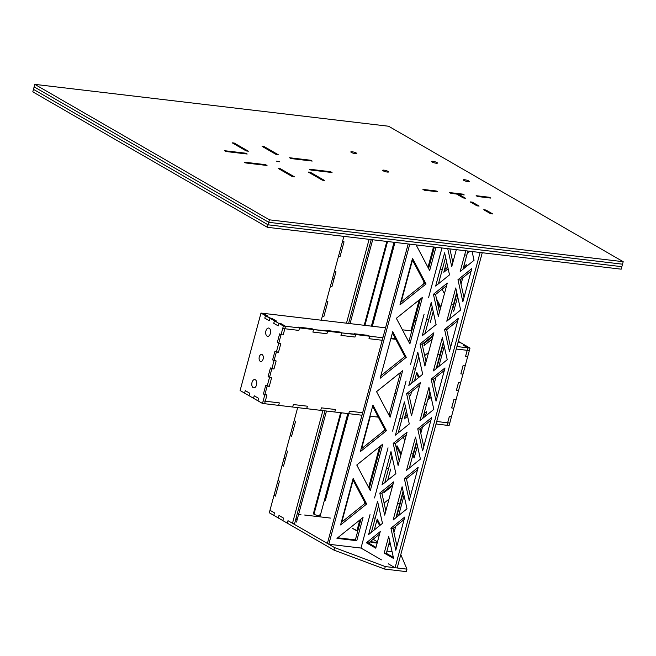 <?xml version="1.0" encoding="UTF-8"?>
<svg xmlns="http://www.w3.org/2000/svg" width="656" height="656" viewBox="0 0 656 656"><rect width="100%" height="100%" fill="white"/><g stroke="black" fill="none" stroke-linecap="round" stroke-linejoin="round"><path stroke-width="0.98" d="M275.413 496.133L274.011 495.321L278.046 480.356L279.456 481.176L275.413 496.133L279.456 481.176L278.046 480.356L274.011 495.321L275.413 496.133L274.011 495.321L269.969 510.278L274.479 512.877L273.806 515.37L274.479 512.877L269.969 510.278L269.296 512.771L269.969 510.278L274.479 512.877L273.806 515.37L269.296 512.771L278.308 517.969L278.98 515.477L283.482 518.084L282.81 520.577L283.482 518.084L278.98 515.477L278.308 517.969L282.81 520.577L278.308 517.969L278.98 515.477L283.482 518.084L282.81 520.577L334.002 550.13L384.621 569.064L406.285 571.63L384.621 569.064L385.293 566.571L334.675 547.637L287.992 520.684L287.312 523.176L287.992 520.684L334.675 547.637L334.002 550.13L287.312 523.176L287.992 520.684L292.494 523.283L322.891 410.607L292.494 523.283L294.618 523.537L292.494 523.283L287.992 520.684L287.312 523.176L282.81 520.577L283.482 518.084L278.98 515.477L278.308 517.969L273.806 515.37L274.479 512.877L269.969 510.278L274.011 495.321L275.413 496.133L279.456 481.176L275.413 496.133M282.08 465.399L283.49 466.211L282.08 465.399L284.097 457.921L285.508 458.733L283.49 466.211L285.508 458.733L284.097 457.921L286.114 450.442L287.525 451.254L285.508 458.733L287.525 451.254L286.114 450.442L278.046 480.356L279.456 481.176L278.046 480.356L282.08 465.399L283.49 466.211L282.08 465.399M290.157 435.486L291.559 436.297L290.157 435.486L294.191 420.521L295.594 421.332L291.559 436.297L295.594 421.332L294.191 420.521L286.114 450.442L287.525 451.254L283.49 466.211L287.525 451.254L286.114 450.442L290.157 435.486L291.559 436.297L290.157 435.486M322.44 315.807L323.851 316.618L322.44 315.807L326.483 300.85L327.885 301.662L323.851 316.618L327.885 301.662L326.483 300.85L321.26 320.202L322.44 315.807L323.851 316.618L322.44 315.807M330.517 285.885L331.928 286.705L330.517 285.885L332.535 278.406L333.945 279.218L331.928 286.705L333.945 279.218L332.535 278.406L334.552 270.928L335.962 271.74L333.945 279.218L335.962 271.74L334.552 270.928L326.483 300.85L327.885 301.662L323.851 316.618L327.885 301.662L326.483 300.85L330.517 285.885L331.928 286.705L330.517 285.885M338.586 255.971L339.997 256.783L338.586 255.971L342.629 241.014L344.031 241.826L339.997 256.783L344.031 241.826L342.629 241.014L334.552 270.928L335.962 271.74L331.928 286.705L335.962 271.74L334.552 270.928L338.586 255.971L339.997 256.783L338.586 255.971M330.509 518.084L315.733 516.338L330.509 518.084M304.638 515.026L308.345 515.468L304.638 515.026M325.392 500.331L324.523 499.831L325.392 500.331L348.779 413.665L325.392 500.331M394.986 242.408L372.362 326.253L394.986 242.408M300.932 514.591L298.611 514.312L300.932 514.591M315.733 516.338L308.345 515.468L315.733 516.338M352.379 528.301L356.88 530.901L359.816 520.028L356.88 530.901L357.766 531.007L352.379 528.301M296.274 519.823L296.528 518.871A4.182 0.828 -164.9 0 1 297.201 519.56A4.182 0.828 -164.9 0 1 295.626 519.782A4.182 0.828 15.1 0 0 296.528 518.871L296.274 519.823M355.413 547.399L342.104 545.825L360.997 548.063L374.625 555.927L360.997 548.063L365.507 531.352L360.997 548.063L355.413 547.399M388.245 563.791L395.068 567.727L480.126 252.486L395.068 567.727L397.183 567.981L395.068 567.727L388.245 563.791M406.958 569.137L385.293 566.571L406.958 569.137L406.285 571.63L406.958 569.137L401.185 555.509L406.958 569.137M373.116 539.306L377.487 541.823L373.116 539.306M400.636 555.189L401.185 555.509L400.636 555.189M334.675 547.637L385.293 566.571L384.621 569.064L334.002 550.13L334.675 547.637M346.483 323.187L369.107 239.342L346.483 323.187M371.23 239.596L348.607 323.441L371.23 239.596M325.015 410.853L294.618 523.537L325.015 410.853M295.594 421.332L291.559 436.297L295.594 421.332L294.191 420.521L295.594 421.332M297.668 407.622L294.191 420.521L297.668 407.622M344.031 241.826L339.997 256.783L344.031 241.826L342.629 241.014L344.031 241.826M343.883 236.357L342.629 241.014L343.883 236.357M364.105 504.144L364.662 502.07L364.105 504.144M368.615 487.433L379.611 446.679L368.615 487.433M383.891 430.795L384.457 428.712L383.891 430.795M410.869 330.813L419.192 299.972L410.869 330.813M423.481 284.089L424.038 282.014L423.481 284.089M427.983 267.386L433.493 246.968L427.983 267.386M621.183 269.173L621.855 266.68L621.183 269.173L267.386 227.304L268.066 224.811L621.855 266.68L268.066 224.811L267.386 227.304L32.8 91.848L33.472 89.355L268.066 224.811L33.472 89.355L32.8 91.848L267.386 227.304L621.183 269.173M347.803 413.551L320.3 515.493A3.575 0.705 -164.9 0 1 317.758 515.501A3.575 0.705 -164.9 0 1 313.97 514.222L341.341 412.788L313.97 514.222A3.575 0.705 -164.9 0 1 313.396 513.632L340.636 412.706M387.548 241.531L364.925 325.376L387.548 241.531M314.191 513.41A3.575 0.705 15.1 0 0 313.97 514.222A3.575 0.705 15.1 0 0 318.759 515.665A3.575 0.705 15.1 0 0 319.726 514.903M411.755 330.911L402.423 329.812L411.755 330.911M385.572 327.82L263.122 313.322L267.599 315.913L265.475 315.659L264.803 318.152L265.475 315.659L269.952 318.242L269.28 320.735L264.803 318.152L269.28 320.735L269.952 318.242L272.076 318.496L276.553 321.079L274.429 320.825L273.757 323.326L274.429 320.825L278.907 323.416L278.234 325.909L273.757 323.326L278.234 325.909L278.907 323.416L281.03 323.662L285.508 326.253L284.835 328.746L285.508 326.253L299.538 327.91L298.865 330.403L284.835 328.746L298.865 330.403L299.538 327.91L298.136 327.098L312.166 328.763L313.568 329.574L312.896 332.067L313.568 329.574L327.598 331.231L326.926 333.724L312.896 332.067L326.926 333.724L327.598 331.231L326.196 330.419L340.226 332.075L341.628 332.895L340.956 335.388L341.628 332.895L355.659 334.552L354.986 337.045L340.956 335.388L354.986 337.045L355.659 334.552L354.256 333.74L368.287 335.396L369.672 336.208L369 338.701L369.672 336.208L382.891 337.774L369.672 336.208L368.287 335.396L341.628 332.895L340.226 332.075L313.568 329.574L312.166 328.763L298.136 327.098L299.538 327.91L285.508 326.253L281.03 323.662L278.907 323.416L274.429 320.825L276.553 321.079L265.475 315.659L267.599 315.913L263.122 313.322L385.572 327.82M382.218 340.267L369 338.701L382.218 340.267L369 338.701L369.672 336.208L368.262 335.396L369.672 336.208L355.659 334.552L354.256 333.74L368.262 335.396L354.256 333.74L355.659 334.552L354.986 337.045L340.956 335.388L341.628 332.895L340.226 332.075L341.628 332.895L334.617 332.059L333.207 331.247L340.226 332.075L327.598 331.231L326.196 330.419L333.207 331.247L326.196 330.419L327.598 331.231L326.926 333.724L312.896 332.067L313.568 329.574L312.166 328.763L313.568 329.574L299.538 327.91L298.136 327.098L312.166 328.763L298.136 327.098L299.538 327.91L298.865 330.403L284.835 328.746L283.171 334.929L281.047 334.675L283.171 334.929L284.835 328.746L282.711 328.492L284.835 328.746L285.508 326.253L283.171 334.929L281.047 334.675L283.384 325.999L285.508 326.253L283.384 325.999L278.907 323.416L281.03 323.662L285.508 326.253L281.03 323.662L278.907 323.416L278.234 325.909L273.757 323.326L274.429 320.825L276.553 321.079L274.429 320.825L269.952 318.242L272.076 318.496L276.553 321.079L272.076 318.496L269.952 318.242L269.28 320.735L264.803 318.152L265.475 315.659L267.599 315.913L265.475 315.659L260.998 313.076L263.122 313.322L267.599 315.913L263.122 313.322L260.998 313.076L240.104 390.533L244.581 393.116L245.254 390.623L244.581 393.116L249.059 395.699L244.581 393.116L245.254 390.623L249.731 393.206L249.059 395.699L249.731 393.206L245.254 390.623L249.731 393.206L249.059 395.699L253.536 398.282L254.208 395.789L253.536 398.282L258.013 400.873L253.536 398.282L254.208 395.789L258.685 398.381L258.013 400.873L258.685 398.381L254.208 395.789L258.685 398.381L258.013 400.873L262.482 403.456L264.606 403.702L265.278 401.21L264.606 403.702L278.636 405.367L262.482 403.456L263.163 400.964L279.317 402.874L278.636 405.367L279.317 402.874L265.278 401.21L264.606 403.702L265.278 401.21L263.163 400.964L264.827 394.781L266.951 395.027L265.278 401.21L266.951 395.027L263.417 393.969L265.762 385.293L269.288 386.351L267.164 386.105L269.509 377.43L271.633 377.676L269.288 386.351L271.633 377.676L268.099 376.61L270.444 367.934L273.97 369L271.846 368.746L274.019 360.702L276.143 360.956L273.97 369L276.143 360.956L272.617 359.89L274.954 351.214L278.488 352.28L276.365 352.026L278.702 343.35L280.825 343.605L278.488 352.28L280.825 343.605L277.299 342.539L279.636 333.863L281.047 334.675L279.636 333.863L277.299 342.539L278.702 343.35L276.365 352.026L274.954 351.214L272.617 359.89L274.019 360.702L271.846 368.746L270.444 367.934L268.099 376.61L269.509 377.43L267.164 386.105L265.762 385.293L263.417 393.969L264.827 394.781L262.482 403.456L258.013 400.873L258.685 398.381L254.208 395.789L253.536 398.282L249.059 395.699L249.731 393.206L245.254 390.623L244.581 393.116L240.104 390.533L260.998 313.076L265.475 315.659L264.803 318.152L269.28 320.735L269.952 318.242L274.429 320.825L273.757 323.326L278.234 325.909L278.907 323.416L283.384 325.999L281.047 334.675L279.636 333.863L281.047 334.675L278.702 343.35L277.299 342.539L279.636 333.863L277.299 342.539L280.825 343.605L278.488 352.28L274.954 351.214L276.365 352.026L274.019 360.702L272.617 359.89L274.954 351.214L272.617 359.89L276.143 360.956L273.97 369L270.444 367.934L271.846 368.746L269.509 377.43L268.099 376.61L270.444 367.934L268.099 376.61L271.633 377.676L269.288 386.351L265.762 385.293L267.164 386.105L264.827 394.781L263.417 393.969L265.762 385.293L263.417 393.969L266.951 395.027L265.278 401.21L279.317 402.874L278.636 405.367L292.674 407.023L293.347 404.531L292.674 407.023L306.705 408.688L292.674 407.023L293.347 404.531L307.377 406.195L306.705 408.688L307.377 406.195L293.347 404.531L307.377 406.195L306.705 408.688L320.735 410.344L321.407 407.852L320.735 410.344L334.765 412.009L320.735 410.344L321.407 407.852L335.437 409.516L334.765 412.009L335.437 409.516L321.407 407.852L335.437 409.516L334.765 412.009L348.771 413.665L349.443 411.173L348.771 413.665L361.989 415.232L348.771 413.665L349.443 411.173L362.661 412.739L349.443 411.173L362.661 412.739L349.443 411.173L348.771 413.665L334.765 412.009L335.437 409.516L321.407 407.852L320.735 410.344L306.705 408.688L307.377 406.195L293.347 404.531L292.674 407.023L278.636 405.367L279.317 402.874L265.278 401.21L266.951 395.027L264.827 394.781L267.164 386.105L269.288 386.351L271.633 377.676L269.509 377.43L271.846 368.746L273.97 369L276.143 360.956L274.019 360.702L276.365 352.026L278.488 352.28L280.825 343.605L278.702 343.35L281.047 334.675L283.171 334.929L284.835 328.746L298.865 330.403L299.538 327.91L313.568 329.574L312.896 332.067L326.926 333.724L327.598 331.231L334.617 332.059L341.628 332.895L340.956 335.388L354.986 337.045L355.659 334.552L369.672 336.208L369 338.701L382.218 340.267M382.973 337.455L382.292 337.061L382.973 337.455M391.001 338.086L395.396 338.611L391.001 338.086M408.212 340.776L409.065 340.874L408.212 340.776M424.908 342.342L425.342 342.596L424.908 342.342M442.759 344.211L443.202 344.269L442.759 344.211M456.937 346.54L467.884 347.836L467.211 350.329L456.264 349.033L467.211 350.329L467.884 347.836L463.407 345.245L465.53 345.499L461.053 342.916L458.109 342.186L461.053 342.916L465.53 345.499L463.407 345.245L467.884 347.836L456.937 346.54M428.483 340.079L427.794 339.677L428.483 340.079M427.089 340.251L427.769 340.644L427.089 340.251M377.315 415.207L376.831 416.986L377.315 415.207L376.831 416.986L378.356 417.167L376.831 416.986L377.315 415.207M436.707 421.496L447.663 422.792L446.99 425.293L436.035 423.997L446.99 425.293L447.663 422.792L436.707 421.496L447.638 422.792L449.303 416.609L451.451 416.863L449.327 416.609L447.663 422.792L449.327 416.609L451.426 416.863L453.772 408.188L451.672 407.934L454.009 399.258L456.133 399.512L454.009 399.258L451.672 407.934L453.796 408.188L456.133 399.512L453.796 408.188L451.648 407.925L453.985 399.258L456.117 399.496L458.454 390.828L456.33 390.582L458.519 382.538L460.643 382.792L458.519 382.538L456.355 390.582L458.478 390.837L456.33 390.574L458.503 382.538L460.619 382.784L458.478 390.837L462.964 374.109L460.865 373.863L463.202 365.187L465.325 365.441L463.202 365.187L460.865 373.863L462.988 374.117L465.325 365.441L462.988 374.117L460.84 373.863L463.185 365.187L465.309 365.425L467.646 356.757L465.522 356.503L467.884 347.836L463.407 345.245L465.53 345.499L463.407 345.245L467.884 347.836L470.008 348.082L467.884 347.836L467.211 350.329L469.335 350.575L467.211 350.329L465.547 356.511L467.671 356.757L465.522 356.495L467.195 350.32L456.264 349.033L467.195 350.32L465.522 356.503L467.646 356.757L465.301 365.433L463.185 365.187L460.84 373.863L462.964 374.109L460.619 382.784L458.503 382.538L456.33 390.582L458.454 390.828L456.109 399.512L453.985 399.258L451.648 407.934L453.772 408.188L451.426 416.863L449.303 416.609L447.638 422.792L436.707 421.496M256.488 385.006A4.182 2.444 -83.3 0 0 255.323 379.758A4.182 2.444 -83.3 0 0 252.019 382.423A4.182 2.444 -83.3 0 0 253.183 387.671A4.182 2.444 -83.3 0 0 256.488 385.006A4.182 2.444 96.7 0 1 253.765 387.868A4.182 2.444 96.7 0 1 252.019 382.423A4.182 2.444 96.7 0 1 254.741 379.562A4.182 2.444 96.7 0 1 256.488 385.006A4.182 2.444 -83.3 0 0 254.741 379.562A4.182 2.444 -83.3 0 0 252.019 382.423A4.182 2.444 -83.3 0 0 253.765 387.868A4.182 2.444 -83.3 0 0 256.488 385.006A4.182 2.444 96.7 0 1 253.183 387.671A4.182 2.444 96.7 0 1 252.019 382.423A4.182 2.444 96.7 0 1 255.323 379.758A4.182 2.444 96.7 0 1 256.488 385.006M259.292 356.848A3.575 2.091 -83.3 0 0 260.293 361.333A3.575 2.091 -83.3 0 0 263.113 359.053A3.575 2.091 -83.3 0 0 262.121 354.568A3.575 2.091 -83.3 0 0 259.292 356.848A3.575 2.091 96.7 0 1 261.621 354.404A3.575 2.091 96.7 0 1 263.113 359.053A3.575 2.091 96.7 0 1 260.785 361.505A3.575 2.091 96.7 0 1 259.292 356.848A3.575 2.091 -83.3 0 0 260.785 361.505A3.575 2.091 -83.3 0 0 263.113 359.053A3.575 2.091 -83.3 0 0 261.621 354.404A3.575 2.091 -83.3 0 0 259.292 356.848A3.575 2.091 96.7 0 1 262.121 354.568A3.575 2.091 96.7 0 1 263.113 359.053A3.575 2.091 96.7 0 1 260.293 361.333A3.575 2.091 96.7 0 1 259.292 356.848M265.918 330.903A4.182 2.444 -83.3 0 0 267.09 336.151A4.182 2.444 -83.3 0 0 270.387 333.478A4.182 2.444 -83.3 0 0 269.222 328.23A4.182 2.444 -83.3 0 0 265.918 330.903A4.182 2.444 96.7 0 1 268.648 328.041A4.182 2.444 96.7 0 1 270.387 333.478A4.182 2.444 96.7 0 1 267.664 336.339A4.182 2.444 96.7 0 1 265.918 330.903A4.182 2.444 -83.3 0 0 267.664 336.339A4.182 2.444 -83.3 0 0 270.387 333.478A4.182 2.444 -83.3 0 0 268.648 328.041A4.182 2.444 -83.3 0 0 265.918 330.903A4.182 2.444 96.7 0 1 269.222 328.23A4.182 2.444 96.7 0 1 270.387 333.478A4.182 2.444 96.7 0 1 267.09 336.151A4.182 2.444 96.7 0 1 265.918 330.903M458.929 342.662L461.053 342.916L458.929 342.662M458.339 341.341L461.053 342.916L458.339 341.341M465.53 345.499L470.008 348.082L467.671 356.757L470.008 348.082L465.53 345.499M451.435 416.855L449.786 423.046L447.663 422.792L449.786 423.046L449.114 425.539L446.99 425.293L447.663 422.792L446.99 425.293L449.114 425.539L451.435 416.855M369.935 416.175L376.831 416.986L369.935 416.175M443.03 344.892L442.587 344.843L443.03 344.892M395.757 339.3L390.837 338.717L395.757 339.3M458.651 194.274L456.527 194.02L458.651 194.274L465.465 198.21L463.341 197.956L456.527 194.02L463.341 197.956L465.465 198.21L458.651 194.274L465.465 198.21L463.341 197.956L456.527 194.02L450.934 193.364L449.524 192.552L462.833 194.127L464.235 194.939L462.833 194.127L449.524 192.552L450.934 193.364L464.235 194.939L450.934 193.364L449.524 192.552L462.833 194.127L464.235 194.939L458.651 194.274L464.235 194.939L462.833 194.127L449.524 192.552L450.934 193.364L456.527 194.02L463.341 197.956L465.465 198.21L458.651 194.274M472.279 202.146L470.155 201.892L472.279 202.146L479.085 206.074L476.969 205.828L470.155 201.892L476.969 205.828L479.085 206.074L472.279 202.146L479.085 206.074L476.969 205.828L470.155 201.892L472.279 202.146L470.155 201.892L476.969 205.828L479.085 206.074L472.279 202.146M485.899 210.01L483.775 209.756L485.899 210.01L492.713 213.946L490.59 213.692L483.775 209.756L490.59 213.692L492.713 213.946L485.899 210.01L492.713 213.946L490.59 213.692L483.775 209.756L485.899 210.01L483.775 209.756L490.59 213.692L492.713 213.946L485.899 210.01M482.25 252.732L397.183 567.981L482.25 252.732M374.625 555.927L381.439 559.863L374.625 555.927M374.519 497.945L383.539 464.538L374.519 497.945M392.55 431.131L401.562 397.716L392.55 431.131M410.582 364.31L419.594 330.903L410.582 364.31M428.606 297.488L437.626 264.081L428.606 297.488M368.508 543.029L375.995 547.358L368.508 543.029L366.384 542.783L368.508 543.029L379.57 534.091L368.508 543.029M375.765 548.195L366.384 542.783L380.25 531.573L375.765 548.195L380.25 531.573L366.384 542.783L375.765 548.195M377.569 501.307L382.473 523.349L368.606 534.55L377.569 501.307L373.084 517.928L375.207 518.183L373.084 517.928L368.606 534.55L382.473 523.349L377.569 501.307M378.561 505.76L371.403 532.287L378.561 505.76M393.657 481.881L384.695 515.124L379.791 493.082L393.657 481.881L379.791 493.082L381.915 493.337L379.791 493.082L384.695 515.124L393.657 481.881M392.985 484.39L381.915 493.337L385.826 510.926L381.915 493.337L392.985 484.39M390.984 451.615L395.88 473.648L382.013 484.858L390.984 451.615L386.499 468.236L388.623 468.482L386.499 468.236L382.013 484.858L395.88 473.648L390.984 451.615M391.968 456.068L384.81 482.595L391.968 456.068M395.322 443.636L399.233 461.225L395.322 443.636L393.198 443.382L395.322 443.636L406.392 434.698L395.322 443.636M398.102 465.424L393.198 443.382L407.073 432.181L398.102 465.424L407.073 432.181L393.198 443.382L398.102 465.424M404.391 401.915L409.287 423.956L395.42 435.158L404.391 401.915L399.906 418.536L402.03 418.79L399.906 418.536L395.42 435.158L409.287 423.956L404.391 401.915M405.383 406.367L398.225 432.894L405.383 406.367M420.48 382.481L411.509 415.724L406.613 393.69L420.48 382.481L406.613 393.69L408.737 393.936L406.613 393.69L411.509 415.724L420.48 382.481M419.799 384.998L408.737 393.936L412.64 411.525L408.737 393.936L419.799 384.998M417.798 352.215L422.702 374.256L408.827 385.457L417.798 352.215L413.313 368.836L415.437 369.09L413.313 368.836L408.827 385.457L422.702 374.256L417.798 352.215M418.79 356.667L411.632 383.194L418.79 356.667M422.144 344.244L426.056 361.833L422.144 344.244L420.02 343.99L422.144 344.244L433.206 335.298L422.144 344.244M424.916 366.032L420.02 343.99L433.887 332.789L424.916 366.032L433.887 332.789L420.02 343.99L424.916 366.032M431.213 302.523L436.109 324.564L422.243 335.765L431.213 302.523L426.728 319.144L428.844 319.39L426.728 319.144L422.243 335.765L436.109 324.564L431.213 302.523M432.197 306.975L425.039 333.502L432.197 306.975M435.551 294.544L439.463 312.133L435.551 294.544L433.427 294.29L435.551 294.544L446.621 285.606L435.551 294.544M438.331 316.331L433.427 294.29L447.294 283.089L438.331 316.331L447.294 283.089L433.427 294.29L438.331 316.331M444.62 252.822L449.516 274.864L435.65 286.065L444.62 252.822L440.135 269.444L442.259 269.698L440.135 269.444L435.65 286.065L449.516 274.864L444.62 252.822M445.604 257.275L438.454 283.802L445.604 257.275M449.86 248.903L452.87 262.433L449.86 248.903M451.738 266.639L447.736 248.649L451.738 266.639L456.223 250.018L451.738 266.639M472.099 251.535L474.05 260.309L460.184 271.51L465.776 250.789L464.669 254.889L466.793 255.143L464.669 254.889L460.184 271.51L474.05 260.309L472.099 251.535M467.9 251.035L462.98 269.247L467.9 251.035M460.086 279.989L463.997 297.578L460.086 279.989L457.962 279.743L460.086 279.989L471.156 271.051L460.086 279.989M462.865 301.776L457.962 279.743L471.828 268.534L462.865 301.776L471.828 268.534L457.962 279.743L462.865 301.776M455.74 287.968L460.643 310.009L446.777 321.21L455.74 287.968L451.254 304.589L453.378 304.843L451.254 304.589L446.777 321.21L460.643 310.009L455.74 287.968M456.732 292.42L449.573 318.947L456.732 292.42M446.679 329.689L450.582 347.278L446.679 329.689L444.555 329.435L446.679 329.689L457.74 320.751L446.679 329.689M449.45 351.477L444.555 329.435L458.421 318.234L449.45 351.477L458.421 318.234L444.555 329.435L449.45 351.477M442.333 337.668L447.236 359.701L433.362 370.911L442.333 337.668L437.847 354.289L439.971 354.535L437.847 354.289L433.362 370.911L447.236 359.701L442.333 337.668M443.325 342.112L436.166 368.647L443.325 342.112M433.263 379.381L437.175 396.97L433.263 379.381L431.148 379.135L433.263 379.381L444.333 370.443L433.263 379.381M436.043 401.177L431.148 379.135L445.014 367.934L436.043 401.177L445.014 367.934L431.148 379.135L436.043 401.177M428.926 387.36L433.821 409.401L419.955 420.603L428.926 387.36L424.44 403.981L426.564 404.235L424.44 403.981L419.955 420.603L433.821 409.401L428.926 387.36M429.91 391.812L422.759 418.339L429.91 391.812M419.856 429.081L423.768 446.67L419.856 429.081L417.733 428.827L419.856 429.081L430.926 420.143L419.856 429.081M422.636 450.869L417.733 428.827L431.607 417.626L422.636 450.869L431.607 417.626L417.733 428.827L422.636 450.869M415.519 437.06L420.414 459.102L406.548 470.303L415.519 437.06L411.033 453.681L413.149 453.927L411.033 453.681L406.548 470.303L420.414 459.102L415.519 437.06M416.503 441.513L409.344 468.04L416.503 441.513M406.449 478.782L410.361 496.371L406.449 478.782L404.326 478.527L406.449 478.782L417.519 469.835L406.449 478.782M409.221 500.569L404.326 478.527L418.192 467.326L409.221 500.569L418.192 467.326L404.326 478.527L409.221 500.569M402.103 486.752L407.007 508.794L393.133 519.995L402.103 486.752L397.618 503.373L399.742 503.628L397.618 503.373L393.133 519.995L407.007 508.794L402.103 486.752M403.096 491.205L395.937 517.74L403.096 491.205M393.042 528.474L396.946 546.063L393.042 528.474L390.919 528.228L393.042 528.474L404.104 519.536L393.042 528.474M395.814 550.269L390.919 528.228L404.785 517.026L395.814 550.269L404.785 517.026L390.919 528.228L395.814 550.269M388.696 536.452L393.592 558.494L384.211 553.074L388.696 536.452L384.211 553.074L386.335 553.328L384.211 553.074L393.592 558.494L388.696 536.452M389.689 540.905L386.335 553.328L393.346 557.379L386.335 553.328L389.689 540.905M386.925 551.13L392.091 551.737L386.925 551.13M490.844 198.087L489.433 197.276L490.844 198.087L477.543 196.513L476.133 195.701L489.433 197.276L476.133 195.701L477.543 196.513L490.844 198.087L477.543 196.513L476.133 195.701L489.433 197.276L490.844 198.087L489.433 197.276L476.133 195.701L477.543 196.513L490.844 198.087M437.634 191.79L436.224 190.978L437.634 191.79L424.334 190.215L422.923 189.404L436.224 190.978L422.923 189.404L424.334 190.215L437.634 191.79L424.334 190.215L422.923 189.404L436.224 190.978L437.634 191.79L436.224 190.978L422.923 189.404L424.334 190.215L437.634 191.79M409.779 244.155L328.804 544.25L327.393 543.439L408.196 243.975L327.393 543.439L328.804 544.25L342.104 545.825L328.804 544.25L409.779 244.155M365.507 531.352L370.017 514.648L365.507 531.352M383.539 464.538L388.04 447.835L383.539 464.538M401.562 397.716L406.072 381.013L401.562 397.716M419.594 330.903L424.104 314.199L419.594 330.903M437.626 264.081L441.972 247.968L437.626 264.081M376.88 520.331L379.668 525.612L376.88 520.331M389.033 543.332L389.336 543.906L389.033 543.332M377.307 542.479L371.099 541.749L377.307 542.479M403.301 492.139L396.527 517.264L403.301 492.139M393.625 528.006L393.28 529.277L393.625 528.006M396.667 446.982L400.914 455.002L396.667 446.982M424.637 413.083L423.341 417.864L424.637 413.083M420.447 428.606L420.061 430.016L420.447 428.606M416.716 442.447L413.075 455.92L416.716 442.447M416.462 373.625L418.561 377.602L416.462 373.625M428.614 396.626L428.917 397.2L428.335 397.675L428.917 397.2L428.614 396.626M413.083 409.91L412.403 410.451L413.083 409.91M407.212 414.608L404.9 416.462L407.212 414.608M443.53 343.047L436.757 368.172L443.53 343.047M433.854 378.914L433.477 380.316L433.854 378.914M437.24 302.145L440.496 308.304L437.24 302.145M432.87 336.553L424.694 343.113L432.87 336.553M464.218 266.385L463.571 268.771L464.218 266.385M460.676 279.513L460.291 280.924L460.676 279.513M456.937 293.355L452.656 309.222L456.937 293.355M447.794 267.107L444.489 269.764L447.794 267.107M360.98 519.093L355.372 539.888L337.668 537.789L355.372 539.888L360.98 519.093M352.813 479.634L365.269 503.209L341.251 522.471L365.269 503.209L366.671 504.021L353.141 478.413L340.587 524.948L366.671 504.021L340.587 524.948L353.141 478.413L366.671 504.021L365.269 503.209L352.813 479.634M380.775 445.744L369.213 488.581L375.166 466.539L376.569 467.351L382.85 444.079L356.757 465.006L370.296 490.614L376.569 467.351L370.296 490.614L356.757 465.006L382.85 444.079L376.569 467.351L375.166 466.539L380.775 445.744M372.6 406.285L385.056 429.86L361.046 449.122L385.056 429.86L386.466 430.672L372.936 405.055L360.374 451.599L386.466 430.672L360.374 451.599L372.936 405.055L386.466 430.672L385.056 429.86L372.6 406.285M400.562 372.395L389.008 415.232L394.953 393.182L396.363 393.994L402.645 370.73L376.552 391.648L390.082 417.265L396.363 393.994L390.082 417.265L376.552 391.648L402.645 370.73L396.363 393.994L394.953 393.182L400.562 372.395M392.395 332.928L404.85 356.511L380.833 375.765L404.85 356.511L406.261 357.323L392.723 331.706L380.168 378.25L406.261 357.323L380.168 378.25L392.723 331.706L406.261 357.323L404.85 356.511L392.395 332.928M420.357 299.038L408.795 341.874L414.748 319.833L416.15 320.645L422.431 297.373L396.339 318.299L409.877 343.916L416.15 320.645L409.877 343.916L396.339 318.299L422.431 297.373L416.15 320.645L414.748 319.833L420.357 299.038M412.189 259.579L424.645 283.154L400.627 302.416L424.645 283.154L426.047 283.966L412.517 258.357L399.955 304.892L426.047 283.966L399.955 304.892L412.517 258.357L426.047 283.966L424.645 283.154L412.189 259.579M434.379 247.066L428.589 268.525L434.379 247.066M377.208 519.101L374.281 529.966L377.208 519.101L380.357 525.062L377.208 519.101M371.378 540.708L370.927 542.373L377.143 543.111L370.927 542.373L371.378 540.708M390.386 544.037L389.361 542.102L390.386 544.037M388.721 544.48L390.525 544.693L388.721 544.48M389 499.142L384.08 503.086L389 499.142M394.363 531.311L395.707 526.325L394.363 531.311L393.165 529.056L394.363 531.311M398.602 515.583L404.039 495.444L398.602 515.583M390.722 469.024L387.688 480.274L390.722 469.024M384.785 491.008L384.441 492.295L392.616 485.735L384.441 492.295L384.785 491.008M397.003 445.752L396.339 448.204L397.003 445.752L401.242 453.78L397.003 445.752M426.712 411.419L424.047 413.559L426.712 411.419L425.424 416.183L426.712 411.419M414.149 457.962L417.446 445.752L414.149 457.962L412.772 455.346L414.149 457.962M420.799 433.321L422.521 426.925L420.799 433.321M403.219 437.265L404.859 440.373L403.219 437.265M410.517 395.675L411.607 391.616L410.517 395.675M406.392 410.935L404.235 418.938L407.581 416.257L404.235 418.938L406.392 410.935M416.79 372.403L414.51 380.874L416.79 372.403L419.25 377.044L416.79 372.403M430.328 398.02L428.942 395.404L430.328 398.02L428.917 397.2L430.328 398.02L427.663 400.152L430.328 398.02M428.589 352.436L424.662 355.585L428.589 352.436M434.206 383.629L435.937 377.233L434.206 383.629M438.831 366.491L444.268 346.352L438.831 366.491M430.303 322.317L433.214 311.543L430.303 322.317M425.014 341.924L424.03 345.589L432.206 339.029L424.03 345.589L425.014 341.924M436.584 299.046L440.824 307.074L436.584 299.046M466.293 264.721L463.628 266.853L466.293 264.721L465.653 267.09L466.293 264.721M453.739 311.256L457.675 296.66L453.739 311.256L452.353 308.648L453.739 311.256M461.029 284.228L462.751 277.832L461.029 284.228M442.103 289.247L444.44 293.675L442.103 289.247M450.098 248.968L449.975 249.411L450.098 248.968M446.621 261.842L443.817 272.24L448.163 268.755L443.817 272.24L446.621 261.842M469.909 251.314L467.244 253.446L469.909 251.314M363.055 517.428L336.963 538.355L356.782 540.7L363.055 517.428L356.782 540.7L355.372 539.888L356.782 540.7L336.963 538.355L363.055 517.428M435.945 247.296L429.664 270.567L435.945 247.296M416.134 244.95L429.664 270.567L416.134 244.95M390.5 544.578L389.336 543.906L390.5 544.578M34.145 86.863L33.472 89.355L34.145 86.863L268.739 222.318L268.066 224.811L33.472 89.355L268.066 224.811L268.739 222.318L622.528 264.188L621.855 266.68L268.066 224.811L621.855 266.68L622.528 264.188L268.739 222.318L34.145 86.863L34.817 84.37L34.145 86.863L268.739 222.318L34.145 86.863M388.614 126.239L34.817 84.37L269.411 219.826L268.739 222.318L269.411 219.826L623.2 261.695L622.528 264.188L268.739 222.318L622.528 264.188L623.2 261.695L388.614 126.239L623.2 261.695L269.411 219.826L34.817 84.37L388.614 126.239M279.71 161.786L276.602 161.155L279.71 161.786M246.221 150.937L232.142 142.811L234.266 143.065L234.044 143.91L234.266 143.065L248.345 151.192L246.221 150.937L248.345 151.192L234.266 143.065L232.142 142.811L246.221 150.937M278.275 154.734L276.151 154.48L262.08 146.354L264.196 146.608L263.974 147.444L264.196 146.608L278.275 154.734L264.196 146.608L262.08 146.354L276.151 154.48L278.275 154.734M310.788 160.261L310.624 160.884L310.788 160.261L312.199 161.073L290.969 158.563L289.567 157.743L310.788 160.261L289.567 157.743L290.969 158.563L312.199 161.073L310.788 160.261M310.821 170.019L309.411 169.207L330.64 171.716L330.468 172.348L330.64 171.716L332.043 172.528L310.821 170.019L332.043 172.528L330.64 171.716L309.411 169.207L310.821 170.019M310.14 173.135L310.37 172.29L324.441 180.416L322.317 180.17L308.246 172.036L310.37 172.29L310.14 173.135M280.44 168.748L280.21 169.592L280.44 168.748L294.511 176.874L292.387 176.628L278.316 168.494L280.44 168.748L278.316 168.494L292.387 176.628L294.511 176.874L280.44 168.748M267.025 165.484L245.795 162.967L244.393 162.155L265.614 164.672L265.45 165.296L265.614 164.672L267.025 165.484L265.614 164.672L244.393 162.155L245.795 162.967L267.025 165.484M245.598 153.84L245.77 153.209L247.181 154.021L225.951 151.511L224.541 150.7L245.77 153.209L245.598 153.84M324.441 180.416L310.37 172.29L308.246 172.036L322.317 180.17L324.441 180.416M247.181 154.021L245.77 153.209L224.541 150.7L225.951 151.511L247.181 154.021M436.97 162.557A3.075 0.607 15.1 0 0 432.845 161.319A3.075 0.607 15.1 0 0 432.017 161.966A3.075 0.607 15.1 0 0 436.133 163.213A3.075 0.607 15.1 0 0 436.97 162.557A3.075 0.607 -164.9 0 1 437.454 163.065A3.075 0.607 -164.9 0 1 435.272 163.073A3.075 0.607 -164.9 0 1 432.017 161.966A3.075 0.607 -164.9 0 1 431.525 161.466A3.075 0.607 -164.9 0 1 433.706 161.458A3.075 0.607 -164.9 0 1 436.97 162.557L436.781 163.254L436.97 162.557A3.075 0.607 15.1 0 0 432.845 161.319A3.075 0.607 15.1 0 0 432.017 161.966A3.075 0.607 15.1 0 0 436.133 163.213A3.075 0.607 15.1 0 0 436.97 162.557M468.786 180.982A3.075 0.607 15.1 0 0 464.669 179.736A3.075 0.607 15.1 0 0 463.833 180.392A3.075 0.607 15.1 0 0 467.949 181.638A3.075 0.607 15.1 0 0 468.786 180.982A3.075 0.607 -164.9 0 1 469.278 181.491A3.075 0.607 -164.9 0 1 467.088 181.499A3.075 0.607 -164.9 0 1 463.833 180.392A3.075 0.607 -164.9 0 1 463.341 179.883A3.075 0.607 -164.9 0 1 465.53 179.875A3.075 0.607 -164.9 0 1 468.786 180.982L468.597 181.679L468.786 180.982A3.075 0.607 15.1 0 0 464.669 179.736A3.075 0.607 15.1 0 0 463.833 180.392A3.075 0.607 15.1 0 0 467.949 181.638A3.075 0.607 15.1 0 0 468.786 180.982M388.122 171.405A3.075 0.607 15.1 0 0 384.006 170.158A3.075 0.607 15.1 0 0 383.17 170.814A3.075 0.607 15.1 0 0 387.286 172.061A3.075 0.607 15.1 0 0 388.122 171.405A3.075 0.607 -164.9 0 1 388.614 171.913A3.075 0.607 -164.9 0 1 386.425 171.913A3.075 0.607 -164.9 0 1 383.17 170.814A3.075 0.607 -164.9 0 1 382.678 170.306A3.075 0.607 -164.9 0 1 384.867 170.298A3.075 0.607 -164.9 0 1 388.122 171.405L387.934 172.102L388.122 171.405A3.075 0.607 15.1 0 0 384.006 170.158A3.075 0.607 15.1 0 0 383.17 170.814A3.075 0.607 15.1 0 0 387.286 172.061A3.075 0.607 15.1 0 0 388.122 171.405M356.265 153.004A3.075 0.607 15.1 0 0 352.149 151.766A3.075 0.607 15.1 0 0 351.313 152.422A3.075 0.607 15.1 0 0 355.429 153.66A3.075 0.607 15.1 0 0 356.265 153.004A3.075 0.607 -164.9 0 1 356.757 153.512A3.075 0.607 -164.9 0 1 354.568 153.52A3.075 0.607 -164.9 0 1 351.313 152.422A3.075 0.607 -164.9 0 1 350.821 151.913A3.075 0.607 -164.9 0 1 353.01 151.905A3.075 0.607 -164.9 0 1 356.265 153.004L356.077 153.709L356.265 153.004A3.075 0.607 15.1 0 0 352.149 151.766A3.075 0.607 15.1 0 0 351.313 152.422A3.075 0.607 15.1 0 0 355.429 153.66A3.075 0.607 15.1 0 0 356.265 153.004M364.219 325.286L386.843 241.441M371.394 326.139L394.018 242.294M372.69 239.768L350.066 323.613M326.483 411.025L296.528 522.053M416.56 244.959L416.421 245.492M412.468 260.12L401.177 301.973M396.888 317.857L396.626 318.841M370.353 416.224L361.595 448.679M357.307 464.563L357.044 465.547M353.092 480.176L341.801 522.028M408.163 243.966L385.548 327.811M361.956 415.223L332.321 525.062"/></g></svg>
